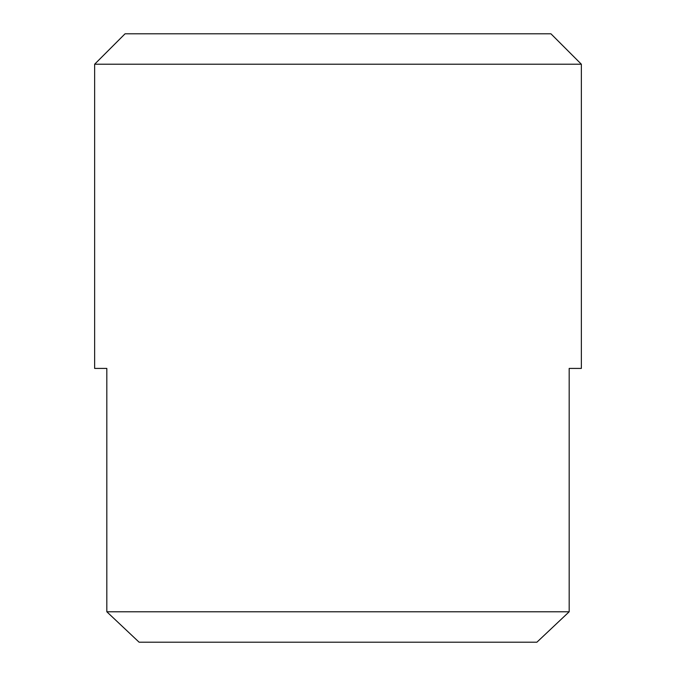 <?xml version="1.0" encoding="UTF-8"?>
<svg xmlns="http://www.w3.org/2000/svg" width="676" height="676" viewBox="0 0 676 676"><rect width="100%" height="100%" fill="white"/><g stroke="black" fill="none" stroke-linecap="round" stroke-linejoin="round"><path stroke-width="1.01" d="M125.06 33.8L550.94 33.8L581.36 64.22L94.64 64.22L125.06 33.8M581.36 368.42L569.175 368.42L581.36 368.42L581.36 64.22M94.64 368.42L106.825 368.42L94.64 368.42L94.64 64.22M106.825 368.42L106.825 611.78L569.175 611.78L569.175 368.42M536.896 642.2L569.175 611.78L536.896 642.2L139.104 642.2L106.825 611.78L139.104 642.2"/></g></svg>
